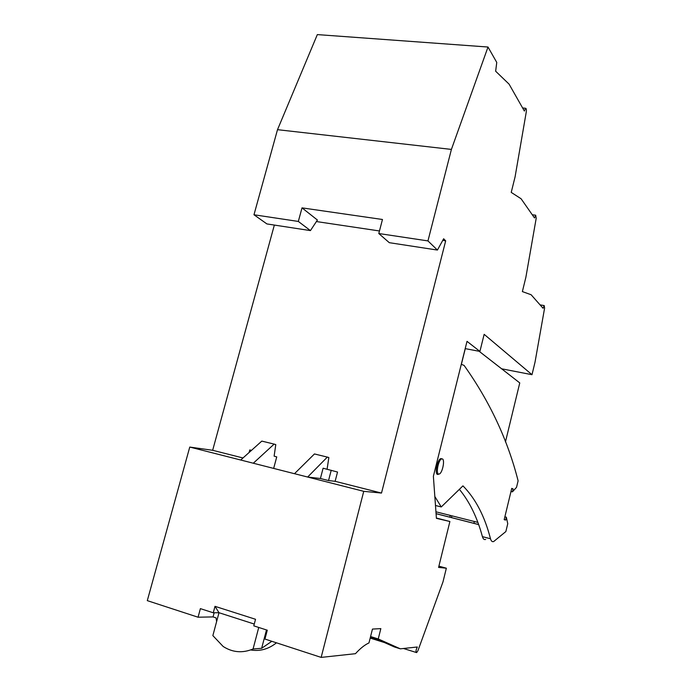 <?xml version="1.0" encoding="UTF-8"?>
<svg xmlns="http://www.w3.org/2000/svg" width="692" height="692" viewBox="0 0 692 692"><rect width="100%" height="100%" fill="white"/><g stroke="black" fill="none" stroke-linecap="round" stroke-linejoin="round"><path stroke-width="1.04" d="M435.943 511.803L477.835 522.382M505.454 441.911L519.761 382.918L479.106 351.259M488.007 47.03L451.409 149.411L277.509 129.681L317.334 34.6L488.007 47.03L496.761 62.436L495.645 71.215L509.087 84.147L524.372 111.049L525.583 108.255C526.292 108.367 526.526 109.596 526.275 111.94L515.073 176.901L511.224 192.393L521.085 198.751L534.509 217.963L535.677 215.212L536.205 218.248L525.885 277.233L522.373 291.591L531.127 294.749L543.073 308.286L544.197 305.57L544.595 308.13L535.028 362.141L532.001 374.701L501.613 368.793M277.509 129.681L253.981 214.771L266.913 223.931L310.431 230.6L317.412 220.03L302.015 207.868L298.33 221.44L253.981 214.771M451.409 149.411L427.95 240.911L378.792 233.524L382.468 219.485L302.015 207.868M298.33 221.44L310.431 230.6M379.467 230.964L316.408 221.552M427.95 240.911L437.422 250.063L443.641 238.775L445.683 240.842L442.742 240.401M320.405 478.509L323.095 468.216L337.532 472.039L335.118 481.312L328.544 480.568L320.405 478.509L307.655 477.039L327.325 457.101L328.847 457.568L327.091 469.211M445.683 240.842L381.508 493.059L335.118 481.312M274.352 225.073L212.66 450.293L189.755 447.067L147.292 600.639L198.059 617.212L200.386 608.631L213.274 612.783L219.001 612.714L212.859 635.611L223.144 646.466C232.573 652.521 242.555 653.352 253.064 648.975L261.654 648.292L271.835 641.294M242.996 457.974L212.66 450.293M274.136 444.108L253.307 463.216L240.721 460.016L261.81 441.098L274.136 444.108L275.788 444.61L274.118 456.149L276.739 456.884L273.66 468.415M253.307 463.216L189.755 447.067M381.508 493.059L363.741 491.329L321.157 657.4L355.454 653.689C360.272 648.413 364.779 644.823 368.966 642.92L372.452 629.08L380.834 628.613L378.247 638.95L400.339 648.828L394.371 646.959L377.296 639.365L370.402 637.211M321.157 657.4L264.95 639.053L267.276 630.204L253.791 625.853L255.53 619.279L215.004 606.339L219.001 612.714L254.267 624.054M214.165 612.775L213.049 616.909L216.051 617.887L216.622 621.572M213.049 616.909L198.059 617.212M438.901 566.151L446.349 568.21L442.992 581.877L417.925 650.714L416.636 652.608C415.624 651.933 415.857 650.056 417.319 646.994L400.339 648.828M446.349 568.21L438.59 567.414L449.895 521.509L436.392 518.031M449.895 521.509L436.41 518.343L433.374 476.278L467.013 341.346L479.911 351.415L484.149 334.322L532.001 374.701M479.911 351.415L465.275 348.638L461.382 364.277M442.344 458.908L441.634 458.917C438.468 459.678 435.683 473.475 438.572 474.055L439.256 474.029C442.404 473.224 445.181 459.635 442.344 458.908M378.247 638.95L370.566 636.553M276.471 642.816C268.557 649.148 259.941 651.527 250.634 649.952M253.064 648.975L258.747 627.454M266.481 629.945L261.654 648.292M213.274 612.783L215.004 606.339M307.655 477.039L294.489 473.691L314.453 453.952L327.325 457.101M249.111 452.49L249.795 449.947L251.473 450.371M363.741 491.329L294.489 473.691M294.377 473.683L253.185 463.199M331.234 470.249L328.544 480.568M437.422 250.063L389.302 242.684L378.792 233.524M461.287 364.303L464.09 365.411C489.754 401.507 507.755 439.974 518.109 480.81L516.535 487.332L512.443 491.839L510.99 491.493M441.461 458.666L440.709 458.666C437.422 459.453 434.507 473.786 437.517 474.427L438.763 474.098M512.443 491.839L513.144 488.95L511.743 488.37L504.183 519.649L505.627 520.081L506.328 517.175L504.866 516.803M450.276 515.419L449.843 517.166L436.072 513.646M451.893 515.834L451.461 517.59L449.843 517.166M459.367 489.348C469.531 501.639 477.212 517.408 482.428 536.655L490.498 538.748C484.694 516.223 475.516 498.595 462.948 485.871L441.262 506.951L435.484 505.489M441.262 506.951L434.835 496.527M478.613 524.536L473.908 523.325L474.357 521.509M473.908 523.325L451.461 517.59M436.081 513.689L478.63 524.579M490.498 538.748C491.164 541.127 492.228 542.052 493.69 541.525L505.861 531.551L507.755 523.706L506.328 517.175M482.428 536.655C483.12 539.033 484.21 539.959 485.706 539.44M513.144 488.95L511.682 488.604M525.583 108.255L522.624 107.978M416.177 652.461L403.462 648.49M384.484 642.565L370.185 638.093M544.197 305.57L540.071 304.878M535.677 215.212L532.269 214.754M440.657 458.684L441.634 458.917M437.093 474.132L438.235 474.409"/></g></svg>
